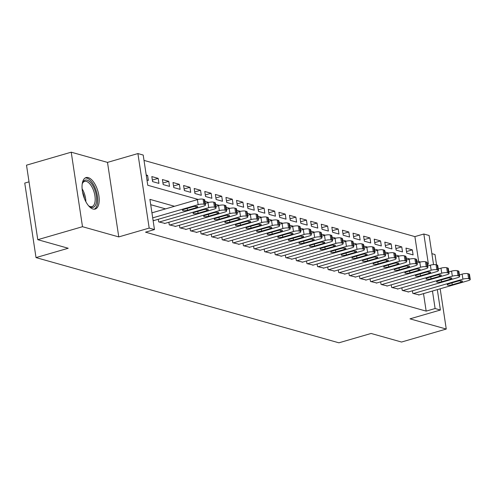 <?xml version="1.0" encoding="UTF-8"?>
<svg xmlns="http://www.w3.org/2000/svg" width="495" height="495" viewBox="0 0 495 495"><rect width="100%" height="100%" fill="white"/><g stroke="black" fill="none" stroke-linecap="round" stroke-linejoin="round"><path stroke-width="0.74" d="M88.252 177.612A16.391 7.58 73.8 0 0 86.062 177.581A16.391 7.58 73.8 0 0 82.783 193.217A16.391 7.58 73.8 0 0 93.004 209.032A16.391 7.58 73.8 0 0 95.195 209.057A16.391 7.58 73.8 0 0 98.474 193.427A16.391 7.58 73.8 0 0 88.252 177.612M418.652 261.478L414.897 236.604L423.838 234.011L429.134 235.496L433.54 264.627M436.559 264.875L434.994 254.529L431.881 253.657M29.026 181.844L24.75 183.082L36.017 257.598L338.896 342.812L371.095 333.463L401.538 342.033L446.261 329.045L440.173 288.789M36.017 257.598L68.217 248.255L37.775 239.685L26.507 165.169L71.224 152.188L82.498 226.704L118.769 236.913L149.181 228.084L137.907 153.568L143.203 155.053L147.77 185.266L198.167 199.442M118.769 236.913L107.495 162.391L71.224 152.188M107.495 162.391L137.907 153.568M414.897 236.604L144.014 160.399M37.775 239.685L82.498 226.704M412.44 290.782L412.836 293.393L419.147 294.89M401.853 287.805L402.243 290.417L408.554 291.914M391.26 284.823L391.656 287.434L397.968 288.931M380.674 281.847L381.063 284.452L387.375 285.955M370.081 278.864L370.477 281.476L376.788 282.973M359.494 275.888L359.884 278.493L366.195 279.991M348.901 272.906L349.297 275.517L355.608 277.014M338.314 269.93L338.704 272.535L345.015 274.032M327.721 266.947L328.117 269.558L334.428 271.056M317.134 263.971L317.524 266.576L323.835 268.073M306.541 260.989L306.937 263.6L313.248 265.097M295.954 258.013L296.344 260.618L302.655 262.115M285.361 255.03L285.757 257.641L292.069 259.139M274.774 252.054L275.164 254.659L281.476 256.156M264.181 249.072L264.578 251.683L270.889 253.18M253.588 246.095L253.985 248.7L260.296 250.198M243.002 243.113L243.398 245.724L249.709 247.222M232.409 240.131L232.805 242.742L239.116 244.239M221.822 237.154L222.218 239.766L228.529 241.263M211.229 234.172L211.625 236.783L217.936 238.281M200.642 231.196L201.038 233.807L207.349 235.304M190.049 228.214L190.445 230.825L196.756 232.322M179.462 225.237L179.858 227.849L186.169 229.346M168.869 222.255L169.265 224.866L175.577 226.363M158.282 219.279L158.678 221.89L164.983 223.387M146.334 175.744L147.584 175.379L146.223 174.995M152.349 180.05L158.177 178.361L151.823 176.573L152.584 181.609L158.938 183.397L158.177 178.361M162.942 183.032L168.77 181.343L162.416 179.555L163.177 184.585L169.531 186.374L168.77 181.343M173.528 186.009L179.357 184.319L173.003 182.531L173.764 187.568L180.118 189.356L179.357 184.319M184.121 188.991L189.95 187.302L183.596 185.514L184.357 190.544L190.711 192.332L189.95 187.302M194.708 191.967L200.537 190.278L194.182 188.49L194.943 193.526L201.298 195.315L200.537 190.278M205.301 194.95L211.13 193.26L204.775 191.472L205.536 196.503L211.891 198.291L211.13 193.26M215.888 197.932L221.717 196.237L215.362 194.448L216.123 199.485L222.478 201.273L221.717 196.237M226.481 200.908L232.31 199.219L225.955 197.431L226.716 202.461L233.071 204.249L232.31 199.219M237.068 203.891L242.897 202.195L236.542 200.407L237.303 205.444L243.658 207.232L242.897 202.195M247.661 206.867L253.49 205.178L247.135 203.389L247.896 208.42L254.251 210.208L253.49 205.178M258.248 209.849L264.076 208.154L257.722 206.365L258.483 211.402L264.837 213.19L264.076 208.154M268.841 212.825L274.669 211.136L268.315 209.348L269.076 214.385L275.43 216.167L274.669 211.136M279.428 215.808L285.256 214.112L278.902 212.324L279.663 217.361L286.017 219.149L285.256 214.112M290.021 218.784L295.849 217.095L289.495 215.306L290.256 220.343L296.61 222.125L295.849 217.095M300.607 221.766L306.436 220.071L300.081 218.283L300.842 223.319L307.197 225.107L306.436 220.071M311.2 224.742L317.029 223.053L310.674 221.265L311.435 226.302L317.79 228.09L317.029 223.053M321.787 227.725L327.616 226.029L321.261 224.241L322.022 229.278L328.377 231.066L327.616 226.029M332.38 230.701L338.209 229.012L331.854 227.224L332.615 232.26L338.97 234.048L338.209 229.012M342.967 233.683L348.796 231.988L342.441 230.2L343.202 235.236L349.557 237.025L348.796 231.988M353.56 236.66L359.389 234.97L353.034 233.182L353.795 238.219L360.15 240.007L359.389 234.97M364.147 239.642L369.975 237.947L363.621 236.158L364.382 241.195L370.736 242.983L369.975 237.947M374.74 242.618L380.568 240.929L374.214 239.141L374.975 244.177L381.329 245.965L380.568 240.929M385.327 245.6L391.155 243.905L384.801 242.117L385.562 247.154L391.916 248.942L391.155 243.905M395.92 248.577L401.748 246.887L395.394 245.099L396.155 250.136L402.509 251.924L401.748 246.887M146.984 180.031L148.351 180.415L147.584 175.379M406.742 253.112L413.096 254.9L412.335 249.864L405.98 248.082L406.742 253.112M174.506 206.285L149.905 199.361L154.471 229.575L145.53 232.167L426.164 311.12L423.516 293.622M165.565 208.884L150.715 204.701M153.073 220.312L154.397 220.405M437.32 289.618L440.401 310.019L409.99 318.842L446.261 329.045M440.401 310.019L435.105 308.527L432.463 291.023M426.164 311.12L435.105 308.527M154.471 229.575L149.181 228.084M427.346 263.922L428.41 264.219L423.838 234.011M204.961 201.354L208.754 202.424M215.548 204.336L219.347 205.4M226.141 207.312L229.934 208.383M236.728 210.295L240.527 211.359M247.321 213.271L251.113 214.341M257.907 216.253L261.707 217.317M268.5 219.229L272.293 220.3M279.087 222.212L282.886 223.276M289.68 225.188L293.473 226.258M300.267 228.17L304.066 229.235M310.86 231.146L314.653 232.217M321.447 234.129L325.246 235.193M332.04 237.105L335.833 238.175M342.627 240.087L346.426 241.152M353.22 243.064L357.013 244.134M363.806 246.046L367.606 247.11M374.399 249.022L378.192 250.093M384.986 252.004L388.785 253.069M395.579 254.981L399.372 256.051M406.166 257.963L409.965 259.027M416.759 260.939L420.552 262.01M406.506 251.559L412.335 249.864M152.701 217.868L198.167 204.67A4.201 1.033 171.4 0 1 203.866 204.231L204.924 204.528A4.201 1.033 171.4 0 1 205.499 204.936A4.201 1.033 171.4 0 1 203.464 206.161L153.908 220.547M205.499 204.936L204.738 199.906A4.201 1.033 -8.6 0 0 204.163 199.491L203.105 199.194A4.201 1.033 -8.6 0 0 197.406 199.64L151.94 212.838M192.679 206.811A3.36 0.823 -8.6 0 1 197.703 206.786A3.36 0.823 -8.6 0 1 196.07 207.764L187.481 210.257A3.36 0.823 -8.6 0 1 182.463 210.282A3.36 0.823 -8.6 0 1 184.097 209.305L192.679 206.811M82.176 184.239A14.182 6.559 -106.2 0 1 82.535 183.07A14.182 6.559 -106.2 0 1 87.139 180.143A14.182 6.559 -106.2 0 1 96.346 195.748A14.182 6.559 -106.2 0 1 91.253 207.331A14.182 6.559 -106.2 0 1 89.286 206.31A14.182 6.559 -106.2 0 1 88.351 205.518M88.822 205.945A13.13 6.076 73.8 0 0 90.208 206.582A13.13 6.076 73.8 0 0 91.965 206.607A13.13 6.076 73.8 0 0 94.588 194.083A13.13 6.076 73.8 0 0 86.402 181.411A13.13 6.076 73.8 0 0 84.645 181.387A13.13 6.076 73.8 0 0 82.343 183.626M94.205 209.199A16.286 7.53 73.8 0 0 96.878 193.316A16.286 7.53 73.8 0 0 86.835 178.126A16.286 7.53 73.8 0 0 85.146 177.996M159.204 222.038L208.76 207.653A4.201 1.033 171.4 0 1 214.453 207.207L215.511 207.51A4.201 1.033 171.4 0 1 216.092 207.919A4.201 1.033 171.4 0 1 214.057 209.144L164.501 223.523M216.092 207.919L215.331 202.882A4.201 1.033 -8.6 0 0 214.75 202.474L213.692 202.177A4.201 1.033 -8.6 0 0 207.999 202.616L205.27 203.408M203.272 209.787A3.36 0.823 -8.6 0 1 208.29 209.762A3.36 0.823 -8.6 0 1 206.662 210.746L198.074 213.234A3.36 0.823 -8.6 0 1 193.056 213.265A3.36 0.823 -8.6 0 1 194.684 212.281L203.272 209.787M169.797 225.015L219.347 210.635A4.201 1.033 171.4 0 1 225.046 210.189L226.104 210.486A4.201 1.033 171.4 0 1 226.679 210.895A4.201 1.033 171.4 0 1 224.643 212.12L175.094 226.506M226.679 210.895L225.918 205.864A4.201 1.033 -8.6 0 0 225.343 205.45L224.285 205.153A4.201 1.033 -8.6 0 0 218.586 205.598L215.857 206.39M213.859 212.77A3.36 0.823 -8.6 0 1 218.883 212.745A3.36 0.823 -8.6 0 1 217.249 213.722L208.661 216.216A3.36 0.823 -8.6 0 1 203.643 216.241A3.36 0.823 -8.6 0 1 205.276 215.263L213.859 212.77M180.384 227.997L229.94 213.611A4.201 1.033 171.4 0 1 235.632 213.166L236.69 213.469A4.201 1.033 171.4 0 1 237.272 213.877A4.201 1.033 171.4 0 1 235.236 215.102L185.681 229.482M237.272 213.877L236.511 208.84A4.201 1.033 -8.6 0 0 235.929 208.432L234.871 208.135A4.201 1.033 -8.6 0 0 229.179 208.574L226.45 209.366M224.452 215.746A3.36 0.823 -8.6 0 1 229.47 215.721A3.36 0.823 -8.6 0 1 227.842 216.705L219.254 219.192A3.36 0.823 -8.6 0 1 214.236 219.223A3.36 0.823 -8.6 0 1 215.863 218.239L224.452 215.746M190.977 230.973L240.527 216.593A4.201 1.033 171.4 0 1 246.225 216.148L247.283 216.445A4.201 1.033 171.4 0 1 247.859 216.853A4.201 1.033 171.4 0 1 245.823 218.078L196.274 232.464M247.859 216.853L247.098 211.823A4.201 1.033 -8.6 0 0 246.522 211.408L245.464 211.111A4.201 1.033 -8.6 0 0 239.766 211.557L237.037 212.349M235.045 218.728A3.36 0.823 -8.6 0 1 240.063 218.703A3.36 0.823 -8.6 0 1 238.429 219.681L229.841 222.175A3.36 0.823 -8.6 0 1 224.823 222.199A3.36 0.823 -8.6 0 1 226.456 221.222L235.045 218.728M201.564 233.956L251.12 219.57A4.201 1.033 171.4 0 1 256.812 219.13L257.876 219.427A4.201 1.033 171.4 0 1 258.452 219.836A4.201 1.033 171.4 0 1 256.416 221.061L206.861 235.441M258.452 219.836L257.691 214.799A4.201 1.033 -8.6 0 0 257.109 214.391L256.051 214.094A4.201 1.033 -8.6 0 0 250.359 214.533L247.63 215.325M245.631 221.71A3.36 0.823 -8.6 0 1 250.649 221.68A3.36 0.823 -8.6 0 1 249.022 222.663L240.434 225.151A3.36 0.823 -8.6 0 1 235.416 225.182A3.36 0.823 -8.6 0 1 237.043 224.198L245.631 221.71M212.157 236.932L261.707 222.552A4.201 1.033 171.4 0 1 267.405 222.106L268.463 222.404A4.201 1.033 171.4 0 1 269.039 222.812A4.201 1.033 171.4 0 1 267.003 224.037L217.454 238.423M269.039 222.812L268.278 217.781A4.201 1.033 -8.6 0 0 267.702 217.367L266.644 217.07A4.201 1.033 -8.6 0 0 260.945 217.515L258.217 218.307M256.224 224.687A3.36 0.823 -8.6 0 1 261.242 224.662A3.36 0.823 -8.6 0 1 259.609 225.64L251.021 228.133A3.36 0.823 -8.6 0 1 246.003 228.158A3.36 0.823 -8.6 0 1 247.636 227.18L256.224 224.687M222.744 239.914L272.3 225.528A4.201 1.033 171.4 0 1 277.992 225.089L279.056 225.386A4.201 1.033 171.4 0 1 279.632 225.794A4.201 1.033 171.4 0 1 277.596 227.019L228.04 241.405M279.632 225.794L278.871 220.758A4.201 1.033 -8.6 0 0 278.289 220.349L277.231 220.052A4.201 1.033 -8.6 0 0 271.538 220.492L268.81 221.284M266.811 227.669A3.36 0.823 -8.6 0 1 271.829 227.638A3.36 0.823 -8.6 0 1 270.202 228.622L261.614 231.109A3.36 0.823 -8.6 0 1 256.596 231.14A3.36 0.823 -8.6 0 1 258.223 230.156L266.811 227.669M233.337 242.89L282.886 228.511A4.201 1.033 171.4 0 1 288.585 228.065L289.643 228.362A4.201 1.033 171.4 0 1 290.219 228.777A4.201 1.033 171.4 0 1 288.183 229.996L238.633 244.381M290.219 228.777L289.457 223.74A4.201 1.033 -8.6 0 0 288.882 223.332L287.824 223.028A4.201 1.033 -8.6 0 0 282.125 223.474L279.397 224.266M277.404 230.645A3.36 0.823 -8.6 0 1 282.422 230.621A3.36 0.823 -8.6 0 1 280.789 231.598L272.201 234.092A3.36 0.823 -8.6 0 1 267.182 234.116A3.36 0.823 -8.6 0 1 268.816 233.139L277.404 230.645M243.924 245.873L293.479 231.487A4.201 1.033 171.4 0 1 299.172 231.047L300.236 231.344A4.201 1.033 171.4 0 1 300.812 231.753A4.201 1.033 171.4 0 1 298.776 232.978L249.22 247.364M300.812 231.753L300.05 226.716A4.201 1.033 -8.6 0 0 299.469 226.308L298.411 226.011A4.201 1.033 -8.6 0 0 292.718 226.45L289.99 227.242M287.991 233.628A3.36 0.823 -8.6 0 1 293.009 233.597A3.36 0.823 -8.6 0 1 291.382 234.581L282.793 237.074A3.36 0.823 -8.6 0 1 277.775 237.099A3.36 0.823 -8.6 0 1 279.403 236.115L287.991 233.628M254.517 248.849L304.066 234.469A4.201 1.033 171.4 0 1 309.765 234.024L310.823 234.321A4.201 1.033 171.4 0 1 311.398 234.735A4.201 1.033 171.4 0 1 309.363 235.954L259.813 250.34M311.398 234.735L310.637 229.699A4.201 1.033 -8.6 0 0 310.062 229.29L309.004 228.987A4.201 1.033 -8.6 0 0 303.305 229.433L300.576 230.225M298.584 236.604A3.36 0.823 -8.6 0 1 303.602 236.579A3.36 0.823 -8.6 0 1 301.969 237.557L293.387 240.05A3.36 0.823 -8.6 0 1 288.362 240.075A3.36 0.823 -8.6 0 1 289.996 239.097L298.584 236.604M265.103 251.831L314.659 237.445A4.201 1.033 171.4 0 1 320.352 237.006L321.416 237.303A4.201 1.033 171.4 0 1 321.991 237.711A4.201 1.033 171.4 0 1 319.956 238.937L270.4 253.322M321.991 237.711L321.23 232.675A4.201 1.033 -8.6 0 0 320.655 232.266L319.591 231.969A4.201 1.033 -8.6 0 0 313.898 232.409L311.169 233.201M309.171 239.586A3.36 0.823 -8.6 0 1 314.189 239.555A3.36 0.823 -8.6 0 1 312.562 240.539L303.973 243.033A3.36 0.823 -8.6 0 1 298.955 243.057A3.36 0.823 -8.6 0 1 300.583 242.074L309.171 239.586M275.696 254.807L325.246 240.428A4.201 1.033 171.4 0 1 330.945 239.982L332.003 240.279A4.201 1.033 171.4 0 1 332.578 240.694A4.201 1.033 171.4 0 1 330.542 241.913L280.993 256.299M332.578 240.694L331.817 235.657A4.201 1.033 -8.6 0 0 331.242 235.249L330.184 234.946A4.201 1.033 -8.6 0 0 324.485 235.391L321.756 236.183M319.764 242.562A3.36 0.823 -8.6 0 1 324.782 242.538A3.36 0.823 -8.6 0 1 323.148 243.515L314.566 246.009A3.36 0.823 -8.6 0 1 309.548 246.034A3.36 0.823 -8.6 0 1 311.176 245.056L319.764 242.562M286.283 257.79L335.839 243.404A4.201 1.033 171.4 0 1 341.531 242.965L342.596 243.262A4.201 1.033 171.4 0 1 343.171 243.67A4.201 1.033 171.4 0 1 341.135 244.895L291.58 259.281M343.171 243.67L342.41 238.633A4.201 1.033 -8.6 0 0 341.835 238.225L340.77 237.928A4.201 1.033 -8.6 0 0 335.078 238.367L332.349 239.159M330.351 245.545A3.36 0.823 -8.6 0 1 335.369 245.514A3.36 0.823 -8.6 0 1 333.741 246.498L325.153 248.991A3.36 0.823 -8.6 0 1 320.135 249.016A3.36 0.823 -8.6 0 1 321.762 248.038L330.351 245.545M296.876 260.766L346.426 246.386A4.201 1.033 171.4 0 1 352.124 245.941L353.183 246.238A4.201 1.033 171.4 0 1 353.758 246.652A4.201 1.033 171.4 0 1 351.722 247.871L302.173 262.257M353.758 246.652L352.997 241.616A4.201 1.033 -8.6 0 0 352.421 241.207L351.363 240.904A4.201 1.033 -8.6 0 0 345.665 241.35L342.936 242.142M340.944 248.521A3.36 0.823 -8.6 0 1 345.962 248.496A3.36 0.823 -8.6 0 1 344.328 249.474L335.746 251.967A3.36 0.823 -8.6 0 1 330.728 251.992A3.36 0.823 -8.6 0 1 332.355 251.015L340.944 248.521M307.463 263.748L357.019 249.362A4.201 1.033 171.4 0 1 362.711 248.923L363.775 249.22A4.201 1.033 171.4 0 1 364.351 249.629A4.201 1.033 171.4 0 1 362.315 250.854L312.76 265.24M364.351 249.629L363.59 244.592A4.201 1.033 -8.6 0 0 363.014 244.184L361.95 243.887A4.201 1.033 -8.6 0 0 356.258 244.332L353.529 245.124M351.53 251.503A3.36 0.823 -8.6 0 1 356.549 251.479A3.36 0.823 -8.6 0 1 354.921 252.456L346.333 254.95A3.36 0.823 -8.6 0 1 341.315 254.975A3.36 0.823 -8.6 0 1 342.942 253.997L351.53 251.503M318.056 266.725L367.606 252.345A4.201 1.033 171.4 0 1 373.304 251.899L374.362 252.196A4.201 1.033 171.4 0 1 374.938 252.611A4.201 1.033 171.4 0 1 372.902 253.836L323.353 268.216M374.938 252.611L374.177 247.574A4.201 1.033 -8.6 0 0 373.601 247.166L372.543 246.869A4.201 1.033 -8.6 0 0 366.844 247.308L364.122 248.1M362.123 254.48A3.36 0.823 -8.6 0 1 367.142 254.455A3.36 0.823 -8.6 0 1 365.508 255.432L356.926 257.926A3.36 0.823 -8.6 0 1 351.908 257.951A3.36 0.823 -8.6 0 1 353.535 256.973L362.123 254.48M328.643 269.707L378.199 255.321A4.201 1.033 171.4 0 1 383.891 254.882L384.955 255.179A4.201 1.033 171.4 0 1 385.531 255.587A4.201 1.033 171.4 0 1 383.495 256.812L333.939 271.198M385.531 255.587L384.77 250.55A4.201 1.033 -8.6 0 0 384.194 250.142L383.13 249.845A4.201 1.033 -8.6 0 0 377.438 250.291L374.709 251.083M372.71 257.462A3.36 0.823 -8.6 0 1 377.728 257.437A3.36 0.823 -8.6 0 1 376.101 258.415L367.513 260.908A3.36 0.823 -8.6 0 1 362.495 260.933A3.36 0.823 -8.6 0 1 364.122 259.955L372.71 257.462M339.236 272.683L388.785 258.303A4.201 1.033 171.4 0 1 394.484 257.858L395.542 258.155A4.201 1.033 171.4 0 1 396.118 258.569A4.201 1.033 171.4 0 1 394.082 259.795L344.532 274.174M396.118 258.569L395.357 253.533A4.201 1.033 -8.6 0 0 394.781 253.124L393.723 252.827A4.201 1.033 -8.6 0 0 388.024 253.267L385.302 254.059M383.303 260.438A3.36 0.823 -8.6 0 1 388.321 260.413A3.36 0.823 -8.6 0 1 386.688 261.391L378.106 263.885A3.36 0.823 -8.6 0 1 373.088 263.909A3.36 0.823 -8.6 0 1 374.715 262.932L383.303 260.438M349.823 275.666L399.378 261.28A4.201 1.033 171.4 0 1 405.077 260.84L406.135 261.137A4.201 1.033 171.4 0 1 406.711 261.546A4.201 1.033 171.4 0 1 404.675 262.771L355.119 277.157M406.711 261.546L405.95 256.515A4.201 1.033 -8.6 0 0 405.374 256.101L404.31 255.804A4.201 1.033 -8.6 0 0 398.617 256.249L395.889 257.041M393.89 263.42A3.36 0.823 -8.6 0 1 398.908 263.396A3.36 0.823 -8.6 0 1 397.281 264.373L388.693 266.867A3.36 0.823 -8.6 0 1 383.675 266.892A3.36 0.823 -8.6 0 1 385.302 265.914L393.89 263.42M360.416 278.648L409.965 264.262A4.201 1.033 171.4 0 1 415.664 263.816L416.722 264.113A4.201 1.033 171.4 0 1 417.297 264.528A4.201 1.033 171.4 0 1 415.262 265.753L365.712 280.133M417.297 264.528L416.536 259.491A4.201 1.033 -8.6 0 0 415.961 259.083L414.903 258.786A4.201 1.033 -8.6 0 0 409.204 259.225L406.482 260.017M404.483 266.397A3.36 0.823 -8.6 0 1 409.501 266.372A3.36 0.823 -8.6 0 1 407.868 267.349L399.286 269.843A3.36 0.823 -8.6 0 1 394.268 269.868A3.36 0.823 -8.6 0 1 395.895 268.89L404.483 266.397M371.003 281.624L420.558 267.238A4.201 1.033 171.4 0 1 426.257 266.799L427.315 267.096A4.201 1.033 171.4 0 1 427.89 267.504A4.201 1.033 171.4 0 1 425.855 268.729L376.299 283.115M427.89 267.504L427.129 262.474A4.201 1.033 -8.6 0 0 426.554 262.059L425.49 261.762A4.201 1.033 -8.6 0 0 419.797 262.208L417.068 263M415.07 269.379A3.36 0.823 -8.6 0 1 420.088 269.354A3.36 0.823 -8.6 0 1 418.461 270.332L409.872 272.825A3.36 0.823 -8.6 0 1 404.854 272.85A3.36 0.823 -8.6 0 1 406.482 271.873L415.07 269.379M381.596 284.606L431.151 270.221A4.201 1.033 171.4 0 1 436.844 269.775L437.902 270.072A4.201 1.033 171.4 0 1 438.477 270.487A4.201 1.033 171.4 0 1 436.442 271.712L386.892 286.091M438.477 270.487L437.716 265.45A4.201 1.033 -8.6 0 0 437.141 265.042L436.083 264.745A4.201 1.033 -8.6 0 0 430.384 265.184L427.661 265.976M425.663 272.355A3.36 0.823 -8.6 0 1 430.681 272.33A3.36 0.823 -8.6 0 1 429.047 273.308L420.465 275.802A3.36 0.823 -8.6 0 1 415.447 275.826A3.36 0.823 -8.6 0 1 417.075 274.849L425.663 272.355M392.182 287.583L441.738 273.197A4.201 1.033 171.4 0 1 447.437 272.757L448.495 273.054A4.201 1.033 171.4 0 1 449.07 273.463A4.201 1.033 171.4 0 1 447.035 274.688L397.479 289.074M449.07 273.463L448.309 268.432A4.201 1.033 -8.6 0 0 447.734 268.018L446.676 267.721A4.201 1.033 -8.6 0 0 440.977 268.166L438.248 268.958M436.25 275.338A3.36 0.823 -8.6 0 1 441.268 275.313A3.36 0.823 -8.6 0 1 439.64 276.29L431.052 278.784A3.36 0.823 -8.6 0 1 426.034 278.809A3.36 0.823 -8.6 0 1 427.661 277.831L436.25 275.338M402.775 290.565L452.331 276.179A4.201 1.033 171.4 0 1 458.024 275.734L459.082 276.037A4.201 1.033 171.4 0 1 459.657 276.445A4.201 1.033 171.4 0 1 457.621 277.67L408.072 292.05M459.657 276.445L458.896 271.409A4.201 1.033 -8.6 0 0 458.321 271L457.262 270.703A4.201 1.033 -8.6 0 0 451.564 271.142L448.841 271.934M446.843 278.314A3.36 0.823 -8.6 0 1 451.861 278.289A3.36 0.823 -8.6 0 1 450.227 279.267L441.645 281.76A3.36 0.823 -8.6 0 1 436.627 281.785A3.36 0.823 -8.6 0 1 438.254 280.807L446.843 278.314M413.368 293.541L462.918 279.155A4.201 1.033 171.4 0 1 468.617 278.716L469.675 279.013A4.201 1.033 171.4 0 1 470.25 279.421A4.201 1.033 171.4 0 1 468.214 280.646L418.659 295.032M470.25 279.421L469.489 274.391A4.201 1.033 -8.6 0 0 468.914 273.976L467.855 273.679A4.201 1.033 -8.6 0 0 462.157 274.125L459.428 274.917M457.43 281.296A3.36 0.823 -8.6 0 1 462.448 281.271A3.36 0.823 -8.6 0 1 460.82 282.249L452.232 284.743A3.36 0.823 -8.6 0 1 447.214 284.767A3.36 0.823 -8.6 0 1 448.847 283.79L457.43 281.296M197.406 199.64L198.167 204.67M203.105 199.194L203.866 204.231M204.163 199.491L204.924 204.528M196.07 207.764L195.853 206.328M187.481 210.257L187.203 208.401M82.114 188.781A13.13 6.076 -106.2 0 1 85.87 201.713M84.503 198.767A12.703 5.878 73.8 0 0 82.535 192.004M207.999 202.616L208.76 207.653M213.692 202.177L214.453 207.207M214.75 202.474L215.511 207.51M206.662 210.746L206.446 209.311M198.074 213.234L197.796 211.377M218.586 205.598L219.347 210.635M224.285 205.153L225.046 210.189M225.343 205.45L226.104 210.486M217.249 213.722L217.033 212.287M208.661 216.216L208.383 214.36M229.179 208.574L229.94 213.611M234.871 208.135L235.632 213.166M235.929 208.432L236.69 213.469M227.842 216.705L227.626 215.269M219.254 219.192L218.976 217.342M239.766 211.557L240.527 216.593M245.464 211.111L246.225 216.148M246.522 211.408L247.283 216.445M238.429 219.681L238.213 218.246M229.841 222.175L229.562 220.318M250.359 214.533L251.12 219.57M256.051 214.094L256.812 219.13M257.109 214.391L257.876 219.427M249.022 222.663L248.806 221.228M240.434 225.151L240.155 223.301M260.945 217.515L261.707 222.552M266.644 217.07L267.405 222.106M267.702 217.367L268.463 222.404M259.609 225.64L259.392 224.21M251.021 228.133L250.742 226.277M271.538 220.492L272.3 225.528M277.231 220.052L277.992 225.089M278.289 220.349L279.056 225.386M270.202 228.622L269.985 227.186M261.614 231.109L261.335 229.259M282.125 223.474L282.886 228.511M287.824 223.028L288.585 228.065M288.882 223.332L289.643 228.362M280.789 231.598L280.572 230.169M272.201 234.092L271.922 232.235M292.718 226.45L293.479 231.487M298.411 226.011L299.172 231.047M299.469 226.308L300.236 231.344M291.382 234.581L291.165 233.145M282.793 237.074L282.515 235.218M303.305 229.433L304.066 234.469M309.004 228.987L309.765 234.024M310.062 229.29L310.823 234.321M301.969 237.557L301.752 236.127M293.387 240.05L293.102 238.194M313.898 232.409L314.659 237.445M319.591 231.969L320.352 237.006M320.655 232.266L321.416 237.303M312.562 240.539L312.345 239.104M303.973 243.033L303.695 241.176M324.485 235.391L325.246 240.428M330.184 234.946L330.945 239.982M331.242 235.249L332.003 240.279M323.148 243.515L322.932 242.086M314.566 246.009L314.282 244.153M335.078 238.367L335.839 243.404M340.77 237.928L341.531 242.965M341.835 238.225L342.596 243.262M333.741 246.498L333.525 245.062M325.153 248.991L324.875 247.135M345.665 241.35L346.426 246.386M351.363 240.904L352.124 245.941M352.421 241.207L353.183 246.238M344.328 249.474L344.112 248.044M335.746 251.967L335.462 250.111M356.258 244.332L357.019 249.362M361.95 243.887L362.711 248.923M363.014 244.184L363.775 249.22M354.921 252.456L354.705 251.021M346.333 254.95L346.055 253.094M366.844 247.308L367.606 252.345M372.543 246.869L373.304 251.899M373.601 247.166L374.362 252.196M365.508 255.432L365.291 254.003M356.926 257.926L356.641 256.07M377.438 250.291L378.199 255.321M383.13 249.845L383.891 254.882M384.194 250.142L384.955 255.179M376.101 258.415L375.884 256.979M367.513 260.908L367.234 259.052M388.024 253.267L388.785 258.303M393.723 252.827L394.484 257.858M394.781 253.124L395.542 258.155M386.688 261.391L386.471 259.962M378.106 263.885L377.821 262.028M398.617 256.249L399.378 261.28M404.31 255.804L405.077 260.84M405.374 256.101L406.135 261.137M397.281 264.373L397.064 262.938M388.693 266.867L388.414 265.011M409.204 259.225L409.965 264.262M414.903 258.786L415.664 263.816M415.961 259.083L416.722 264.113M407.868 267.349L407.651 265.92M399.286 269.843L399.001 267.987M419.797 262.208L420.558 267.238M425.49 261.762L426.257 266.799M426.554 262.059L427.315 267.096M418.461 270.332L418.244 268.896M409.872 272.825L409.594 270.969M430.384 265.184L431.151 270.221M436.083 264.745L436.844 269.775M437.141 265.042L437.902 270.072M429.047 273.308L428.831 271.879M420.465 275.802L420.181 273.945M440.977 268.166L441.738 273.197M446.676 267.721L447.437 272.757M447.734 268.018L448.495 273.054M439.64 276.29L439.424 274.855M431.052 278.784L430.774 276.928M451.564 271.142L452.331 276.179M457.262 270.703L458.024 275.734M458.321 271L459.082 276.037M450.227 279.267L450.011 277.837M441.645 281.76L441.361 279.904M462.157 274.125L462.918 279.155M467.855 273.679L468.617 278.716M468.914 273.976L469.675 279.013M460.82 282.249L460.604 280.813M452.232 284.743L451.954 282.886"/></g></svg>
